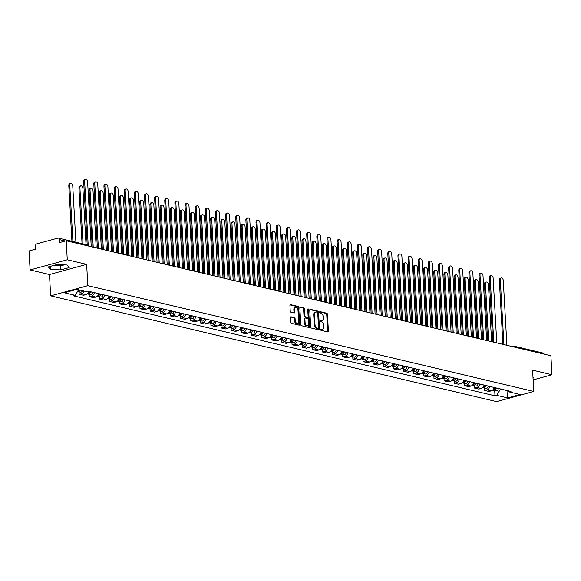 <?xml version="1.0" encoding="UTF-8"?>
<svg xmlns="http://www.w3.org/2000/svg" width="581" height="581" viewBox="0 0 581 581"><rect width="100%" height="100%" fill="white"/><g stroke="black" fill="none" stroke-linecap="round" stroke-linejoin="round"><path stroke-width="0.87" d="M320.559 329.594A0.683 0.428 74.7 0 0 321.046 330.357L327.822 331.962A0.973 0.61 74.7 0 0 328.025 331.962A0.973 0.61 74.7 0 0 328.41 331.177L327.466 314.299A0.973 0.61 74.7 0 0 326.776 313.21L319.993 311.605A0.683 0.428 74.7 0 0 320.066 312.912L320.944 313.123A3.108 1.946 74.7 0 1 323.152 316.609L323.232 318.018A3.108 1.946 74.7 0 1 322.012 320.523A3.108 1.946 74.7 0 1 321.358 320.53L320.48 320.32A0.683 0.428 74.7 0 0 320.559 321.634L321.431 321.845A3.108 1.946 74.7 0 1 323.639 325.324L323.719 326.733A3.108 1.946 74.7 0 1 322.499 329.245A3.108 1.946 74.7 0 1 321.845 329.253L320.973 329.042A0.683 0.428 74.7 0 0 320.559 329.594M61.942 264.813A7.713 1.946 -3.2 0 1 54.781 265.139M291.19 316.747A0.973 0.61 74.7 0 0 290.987 316.754A0.973 0.61 74.7 0 0 290.602 317.538L290.863 322.273A0.973 0.61 74.7 0 0 291.56 323.363L299.084 325.142A0.973 0.61 74.7 0 0 299.288 325.142A0.973 0.61 74.7 0 0 299.673 324.358L298.728 307.48A0.973 0.61 74.7 0 0 298.038 306.39L290.507 304.611A0.973 0.61 74.7 0 0 290.304 304.611A0.973 0.61 74.7 0 0 289.926 305.395L290.246 311.111A0.973 0.61 74.7 0 0 290.936 312.2L294.153 312.97A0.973 0.61 74.7 0 0 294.356 312.963A0.973 0.61 74.7 0 0 294.741 312.179L294.582 309.346A2.593 1.627 74.7 0 1 295.606 307.247A2.593 1.627 74.7 0 1 297.995 310.152L298.612 321.264A2.593 1.627 74.7 0 1 297.595 323.363A2.593 1.627 74.7 0 1 295.206 320.458L295.097 318.606A0.973 0.61 74.7 0 0 294.407 317.516L290.805 316.856M87.833 285.67L86.642 264.37L67.273 259.78L66.212 240.766L550.89 355.732L551.95 374.745L532.581 370.148L533.772 391.449L87.833 285.67L50.67 295.845L496.617 401.624L533.772 391.449M310.704 326.98A0.973 0.61 74.7 0 0 311.394 328.069L318.925 329.848A0.973 0.61 74.7 0 0 319.129 329.848A0.973 0.61 74.7 0 0 319.506 329.064L318.562 312.186A0.973 0.61 74.7 0 0 317.872 311.096L310.348 309.317A0.973 0.61 74.7 0 0 310.145 309.317A0.973 0.61 74.7 0 0 309.76 310.101L310.704 326.98M309.005 327.495L301.474 325.716A0.973 0.61 74.7 0 1 300.784 324.626L299.84 307.748A0.973 0.61 74.7 0 1 300.224 306.964A0.973 0.61 74.7 0 1 300.428 306.964L303.652 307.727A0.973 0.61 74.7 0 1 304.342 308.816L304.72 315.657A0.973 0.61 74.7 0 0 305.41 316.747L307.552 317.255A0.973 0.61 74.7 0 0 307.756 317.255A0.973 0.61 74.7 0 0 308.133 316.471L307.734 309.339A0.683 0.428 74.7 0 1 308.627 309.557L309.586 326.711A0.973 0.61 74.7 0 1 309.208 327.495A0.973 0.61 74.7 0 1 309.005 327.495M67.273 259.78L30.11 269.947L29.05 250.941L35.63 249.14L35.463 246.177A1.975 1.46 -76.7 0 1 36.843 243.86L57.875 238.108A1.975 1.46 -76.7 0 1 58.434 238.094L87.876 245.073A1.975 1.46 103.3 0 1 88.835 246.133M30.11 269.947L49.479 274.544L50.67 295.845M66.212 240.766L59.632 242.567L59.465 239.612A1.975 1.46 -76.7 0 0 58.434 238.094M511.549 346.407L512.696 346.087A1.975 1.242 74.7 0 1 513.11 346.087A1.975 1.46 103.3 0 1 513.677 346.073L543.112 353.059A1.975 1.46 103.3 0 1 544.07 354.12M533.126 379.894L551.95 374.745M489.906 386.452A4.546 3.355 103.3 0 1 486.951 389.836L491.243 390.853A4.546 3.355 -76.7 0 0 494.199 387.469M491.243 390.853L488.977 391.478L484.685 390.461L484.554 388.115M486.951 389.836L484.685 390.461M474.416 385.711L474.546 388.05L478.838 389.074L481.104 388.449A4.546 3.355 -76.7 0 0 484.06 385.065M479.768 384.048A4.546 3.355 103.3 0 1 476.812 387.433L474.546 388.05M464.277 383.307L464.408 385.646L468.7 386.663L470.966 386.045A4.546 3.355 -76.7 0 0 473.922 382.661M469.63 381.644A4.546 3.355 103.3 0 1 466.674 385.029L464.408 385.646M454.139 380.904L454.269 383.242L458.562 384.259L460.827 383.642A4.546 3.355 -76.7 0 0 463.783 380.257M459.491 379.24A4.546 3.355 103.3 0 1 456.535 382.625L454.269 383.242M444 378.5L444.131 380.838L448.423 381.855L450.689 381.238A4.546 3.355 -76.7 0 0 453.645 377.853M449.353 376.837A4.546 3.355 103.3 0 1 446.397 380.221L444.131 380.838M433.862 376.089L433.992 378.434L438.285 379.451L440.551 378.834A4.546 3.355 -76.7 0 0 443.506 375.449M439.214 374.433A4.546 3.355 103.3 0 1 436.258 377.817L433.992 378.434M423.723 373.685L423.854 376.03L428.146 377.047L430.412 376.43A4.546 3.355 -76.7 0 0 433.368 373.046M429.076 372.029A4.546 3.355 103.3 0 1 426.12 375.406L423.854 376.03M413.585 371.281L413.716 373.627L418.008 374.643L420.274 374.019A4.546 3.355 -76.7 0 0 423.229 370.642M418.937 369.625A4.546 3.355 103.3 0 1 415.981 373.002L413.716 373.627M403.446 368.877L403.577 371.223L407.869 372.239L410.135 371.615A4.546 3.355 -76.7 0 0 413.091 368.238M408.799 367.214A4.546 3.355 103.3 0 1 405.843 370.598L403.577 371.223M393.308 366.473L393.439 368.819L397.731 369.836L399.997 369.211A4.546 3.355 -76.7 0 0 402.953 365.827M398.668 364.81A4.546 3.355 103.3 0 1 395.712 368.194L393.439 368.819M383.169 364.069L383.3 366.408L387.592 367.432L389.858 366.807A4.546 3.355 -76.7 0 0 392.814 363.423M388.529 362.406A4.546 3.355 103.3 0 1 385.573 365.79L383.3 366.408M373.031 361.665L373.169 364.004L377.454 365.021L379.72 364.403A4.546 3.355 -76.7 0 0 382.676 361.019M378.391 360.002A4.546 3.355 103.3 0 1 375.435 363.386L373.169 364.004M362.9 359.261L363.031 361.6L367.315 362.617L369.581 361.999A4.546 3.355 -76.7 0 0 372.537 358.615M368.252 357.598A4.546 3.355 103.3 0 1 365.296 360.983L363.031 361.6M352.761 356.857L352.892 359.196L357.177 360.213L359.443 359.595A4.546 3.355 -76.7 0 0 362.399 356.211M358.114 355.194A4.546 3.355 103.3 0 1 355.158 358.579L352.892 359.196M342.623 354.446L342.754 356.792L347.039 357.809L349.304 357.192A4.546 3.355 -76.7 0 0 352.26 353.807M347.975 352.79A4.546 3.355 103.3 0 1 345.02 356.175L342.754 356.792M332.485 352.042L332.615 354.388L336.9 355.405L339.166 354.788A4.546 3.355 -76.7 0 0 342.122 351.403M337.837 350.387A4.546 3.355 103.3 0 1 334.881 353.764L332.615 354.388M322.346 349.639L322.477 351.984L326.762 353.001L329.028 352.376A4.546 3.355 -76.7 0 0 331.983 348.999M327.699 347.983A4.546 3.355 103.3 0 1 324.743 351.36L322.477 351.984M312.208 347.235L312.338 349.58L316.623 350.597L318.896 349.973A4.546 3.355 -76.7 0 0 321.852 346.588M317.56 345.572A4.546 3.355 103.3 0 1 314.604 348.956L312.338 349.58M302.069 344.831L302.2 347.177L306.485 348.193L308.758 347.569A4.546 3.355 -76.7 0 0 311.714 344.184M307.422 343.168A4.546 3.355 103.3 0 1 304.466 346.552L302.2 347.177M291.931 342.427L292.061 344.765L296.354 345.782L298.619 345.165A4.546 3.355 -76.7 0 0 301.575 341.781M297.283 340.764A4.546 3.355 103.3 0 1 294.327 344.148L292.061 344.765M281.792 340.023L281.923 342.362L286.215 343.378L288.481 342.761A4.546 3.355 -76.7 0 0 291.437 339.377M287.145 338.36A4.546 3.355 103.3 0 1 284.189 341.744L281.923 342.362M271.654 337.619L271.785 339.958L276.077 340.974L278.343 340.357A4.546 3.355 -76.7 0 0 281.298 336.973M277.006 335.956A4.546 3.355 103.3 0 1 274.05 339.34L271.785 339.958M261.515 335.215L261.646 337.554L265.938 338.57L268.204 337.953A4.546 3.355 -76.7 0 0 271.16 334.569M266.868 333.552A4.546 3.355 103.3 0 1 263.912 336.936L261.646 337.554M251.377 332.804L251.508 335.15L255.8 336.167L258.066 335.549A4.546 3.355 -76.7 0 0 261.022 332.165M256.729 331.148A4.546 3.355 103.3 0 1 253.774 334.525L251.508 335.15M241.238 330.4L241.369 332.746L245.661 333.763L247.927 333.138A4.546 3.355 -76.7 0 0 250.883 329.761M246.591 328.744A4.546 3.355 103.3 0 1 243.635 332.121L241.369 332.746M231.1 327.996L231.231 330.342L235.523 331.359L237.789 330.734A4.546 3.355 -76.7 0 0 240.745 327.357M236.452 326.333A4.546 3.355 103.3 0 1 233.497 329.717L231.231 330.342M220.962 325.592L221.092 327.938L225.384 328.955L227.65 328.33A4.546 3.355 -76.7 0 0 230.606 324.946M226.314 323.929A4.546 3.355 103.3 0 1 223.358 327.314L221.092 327.938M210.823 323.189L210.954 325.527L215.246 326.551L217.512 325.926A4.546 3.355 -76.7 0 0 220.468 322.542M216.176 321.525A4.546 3.355 103.3 0 1 213.22 324.91L210.954 325.527M200.685 320.785L200.815 323.123L205.108 324.14L207.373 323.523A4.546 3.355 -76.7 0 0 210.329 320.138M206.044 319.122A4.546 3.355 103.3 0 1 203.089 322.506L200.815 323.123M190.546 318.381L190.677 320.719L194.969 321.736L197.235 321.119A4.546 3.355 -76.7 0 0 200.191 317.734M195.906 316.718A4.546 3.355 103.3 0 1 192.95 320.102L190.677 320.719M180.408 315.977L180.538 318.315L184.831 319.332L187.097 318.715A4.546 3.355 -76.7 0 0 190.052 315.33M185.767 314.314A4.546 3.355 103.3 0 1 182.812 317.698L180.538 318.315M170.277 313.566L170.407 315.911L174.692 316.928L176.958 316.311A4.546 3.355 -76.7 0 0 179.914 312.927M175.629 311.91A4.546 3.355 103.3 0 1 172.673 315.294L170.407 315.911M160.138 311.162L160.269 313.508L164.554 314.524L166.82 313.907A4.546 3.355 -76.7 0 0 169.775 310.523M165.491 309.506A4.546 3.355 103.3 0 1 162.535 312.883L160.269 313.508M150 308.758L150.13 311.104L154.415 312.12L156.681 311.496A4.546 3.355 -76.7 0 0 159.637 308.119M155.352 307.102A4.546 3.355 103.3 0 1 152.396 310.479L150.13 311.104M139.861 306.354L139.992 308.7L144.277 309.717L146.543 309.092A4.546 3.355 -76.7 0 0 149.499 305.715M145.214 304.691A4.546 3.355 103.3 0 1 142.258 308.075L139.992 308.7M129.723 303.95L129.853 306.296L134.138 307.313L136.404 306.688A4.546 3.355 -76.7 0 0 139.36 303.304M135.075 302.287A4.546 3.355 103.3 0 1 132.119 305.671L129.853 306.296M119.584 301.546L119.715 303.885L124 304.909L126.273 304.284A4.546 3.355 -76.7 0 0 129.229 300.9M124.937 299.883A4.546 3.355 103.3 0 1 121.981 303.267L119.715 303.885M109.446 299.142L109.577 301.481L113.861 302.498L116.135 301.88A4.546 3.355 -76.7 0 0 119.09 298.496M114.798 297.479A4.546 3.355 103.3 0 1 111.842 300.864L109.577 301.481M99.307 296.738L99.438 299.077L103.73 300.094L105.996 299.476A4.546 3.355 -76.7 0 0 108.952 296.092M104.66 295.075A4.546 3.355 103.3 0 1 101.704 298.46L99.438 299.077M89.169 294.335L89.3 296.673L93.592 297.69L95.858 297.073A4.546 3.355 -76.7 0 0 98.814 293.688M94.521 292.671A4.546 3.355 103.3 0 1 91.566 296.056L89.3 296.673M79.031 291.923L79.161 294.269L83.453 295.286L85.719 294.669A4.546 3.355 -76.7 0 0 88.53 291.72M84.092 291.088A4.546 3.355 103.3 0 1 81.427 293.652L79.161 294.269M500.372 388.936L508.135 390.904M507.852 390.708L507.649 397.934L496.733 395.349L500.394 389.205M507.954 390.737L509.217 391.928L520.14 394.521L507.649 397.934M78.551 289.774L75.225 295.366L73.475 295.845L494.99 395.821L496.733 395.349M75.225 295.366L64.309 292.773L76.794 289.36L87.709 291.945L89.459 291.466L510.968 391.449L509.217 391.928M533.024 377.984L533.707 377.795L532.959 376.873M86.642 264.37L49.479 274.544M48.354 266.897L50.482 269.519L60.896 269.875L69.175 267.609L67.047 264.987L56.633 264.631L48.354 266.897M494.692 390.519L494.99 395.821M53.082 265.604L60.671 265.866L64.222 264.892M50.307 266.367L50.482 269.519M60.671 265.866L60.896 269.875M320.589 329.333L321.104 329.456A3.108 1.946 74.7 0 0 321.758 329.449L322.499 329.245M322.012 320.523L321.271 320.727A3.108 1.946 74.7 0 1 320.618 320.734L320.095 320.61M327.575 331.904A0.973 0.61 74.7 0 0 327.662 331.381L326.718 314.503A0.973 0.61 74.7 0 0 326.028 313.413L319.608 311.888M318.671 329.79A0.973 0.61 74.7 0 0 318.766 329.267L317.822 312.389A0.973 0.61 74.7 0 0 317.132 311.3L309.855 309.579M318.148 328.374A0.683 0.428 74.7 0 0 318.555 327.822L317.727 313.006A0.683 0.428 74.7 0 0 317.248 312.244L316.318 312.026A3.108 1.946 74.7 0 0 315.672 312.033A3.108 1.946 74.7 0 0 314.444 314.539L315.011 324.67A3.108 1.946 74.7 0 0 317.226 328.156L318.148 328.374L317.408 328.577A0.683 0.428 74.7 0 0 317.669 328.505M315.672 312.033L314.924 312.237A3.108 1.946 74.7 0 0 313.704 314.742L314.444 314.539M317.408 328.577L316.478 328.359A3.108 1.946 74.7 0 1 314.27 324.873L313.704 314.742M299.934 307.226L303.652 307.727M307.189 317.357A0.973 0.61 74.7 0 1 307.008 317.458A0.973 0.61 74.7 0 1 306.804 317.458L304.669 316.95A0.973 0.61 74.7 0 1 303.979 315.861L303.594 309.019A0.973 0.61 74.7 0 0 302.904 307.93M308.751 327.437A0.973 0.61 74.7 0 0 308.845 326.914L307.886 309.76A0.683 0.428 74.7 0 0 307.734 309.274M305.119 322.76A2.593 1.627 74.7 0 0 307.509 325.672A2.593 1.627 74.7 0 0 308.533 323.573L308.315 319.659A0.973 0.61 74.7 0 0 307.625 318.57L305.483 318.061A0.973 0.61 74.7 0 0 305.279 318.061A0.973 0.61 74.7 0 0 304.902 318.846L305.119 322.76L304.379 322.963A2.593 1.627 74.7 0 0 306.768 325.876L307.509 325.672M304.742 318.265A0.973 0.61 74.7 0 0 304.538 318.265A0.973 0.61 74.7 0 0 304.161 319.049L304.902 318.846M304.379 322.963L304.161 319.049M297.595 323.363L296.855 323.566A2.593 1.627 74.7 0 1 294.458 320.661L294.356 318.809A0.973 0.61 74.7 0 0 293.666 317.72L290.696 317.015M295.606 307.247L294.857 307.451A2.593 1.627 74.7 0 0 293.841 309.55L294.582 309.346M293.906 312.905A0.973 0.61 74.7 0 0 293.993 312.382L293.841 309.55M298.837 325.084A0.973 0.61 74.7 0 0 298.925 324.561L297.98 307.683A0.973 0.61 74.7 0 0 297.29 306.601L290.013 304.872M494.903 387.636L494.889 387.73A2.469 1.823 103.3 0 1 492.681 390.033M491.606 341.672L488.418 284.588A2.273 1.423 74.7 0 0 486.319 282.039A2.273 1.423 74.7 0 0 485.425 283.884L488.614 340.967M495.077 387.68L495.041 387.919A1.184 0.871 103.3 0 1 494.496 388.871M496.007 387.905L495.992 387.992A2.469 1.823 103.3 0 1 493.596 390.258A2.469 1.823 103.3 0 1 493.066 390.011M498.345 388.457L498.331 388.551A2.469 1.823 103.3 0 1 495.934 390.817L493.596 390.258M487.619 340.727L484.46 284.145A2.273 1.423 -105.3 0 1 485.353 282.308L486.319 282.039M502.914 344.359L499.326 280.078A2.273 1.423 -105.3 0 1 500.219 278.241L501.185 277.972A2.273 1.423 74.7 0 0 500.292 279.81L503.909 344.591M506.901 345.303L503.277 280.521A2.273 1.423 74.7 0 0 501.185 277.972M484.765 385.232L484.75 385.326A2.469 1.823 103.3 0 1 482.542 387.621M481.467 339.268L478.279 282.184A2.273 1.423 74.7 0 0 476.18 279.635A2.273 1.423 74.7 0 0 475.287 281.473L478.475 338.556M484.939 385.276L484.903 385.515A1.184 0.871 103.3 0 1 484.358 386.467M485.869 385.493L485.854 385.588A2.469 1.823 103.3 0 1 483.457 387.854A2.469 1.823 103.3 0 1 482.934 387.607M488.207 386.053L488.193 386.14A2.469 1.823 103.3 0 1 485.796 388.413L483.457 387.854M477.488 338.324L474.321 281.741A2.273 1.423 -105.3 0 1 475.214 279.904L476.18 279.635M474.626 382.828L474.612 382.923A2.469 1.823 103.3 0 1 472.404 385.218M471.329 336.864L468.141 279.781A2.273 1.423 74.7 0 0 466.042 277.231A2.273 1.423 74.7 0 0 465.149 279.069L468.337 336.152M474.8 382.872L474.764 383.111A1.184 0.871 103.3 0 1 474.219 384.063M475.73 383.09L475.716 383.184A2.469 1.823 103.3 0 1 473.319 385.45A2.469 1.823 103.3 0 1 472.796 385.203M478.069 383.649L478.054 383.736A2.469 1.823 103.3 0 1 475.657 386.002L473.319 385.45M467.349 335.92L464.183 279.338A2.273 1.423 -105.3 0 1 465.076 277.5L466.042 277.231M492.775 341.948L489.187 277.674A2.273 1.423 -105.3 0 1 490.081 275.83L491.047 275.568A2.273 1.423 74.7 0 0 490.153 277.406L493.77 342.187M496.762 342.899L493.138 278.117A2.273 1.423 74.7 0 0 491.047 275.568M482.644 339.544L479.049 275.263A2.273 1.423 -105.3 0 1 479.942 273.426L480.908 273.164A2.273 1.423 74.7 0 0 480.015 275.002L483.632 339.783M486.624 340.488L483 275.714A2.273 1.423 74.7 0 0 480.908 273.164M464.488 380.424L464.473 380.519A2.469 1.823 103.3 0 1 462.265 382.814M461.191 334.46L458.002 277.377A2.273 1.423 74.7 0 0 455.903 274.828A2.273 1.423 74.7 0 0 455.01 276.665L458.206 333.748M464.662 380.468L464.626 380.708A1.184 0.871 103.3 0 1 464.081 381.659M465.592 380.686L465.577 380.78A2.469 1.823 103.3 0 1 463.18 383.046A2.469 1.823 103.3 0 1 462.658 382.792M467.93 381.245L467.916 381.332A2.469 1.823 103.3 0 1 465.519 383.598L463.18 383.046M457.211 333.516L454.044 276.934A2.273 1.423 -105.3 0 1 454.938 275.089L455.903 274.828M454.349 378.02L454.335 378.115A2.469 1.823 103.3 0 1 452.127 380.41M451.052 332.056L447.864 274.973A2.273 1.423 74.7 0 0 445.765 272.424A2.273 1.423 74.7 0 0 444.872 274.261L448.067 331.344M454.524 378.064L454.487 378.304A1.184 0.871 103.3 0 1 453.943 379.255M455.453 378.282L455.439 378.376A2.469 1.823 103.3 0 1 453.042 380.642A2.469 1.823 103.3 0 1 452.519 380.388M457.792 378.834L457.777 378.928A2.469 1.823 103.3 0 1 455.381 381.194L453.042 380.642M447.072 331.112L443.906 274.522A2.273 1.423 -105.3 0 1 444.799 272.685L445.765 272.424M444.211 375.617L444.196 375.704A2.469 1.823 103.3 0 1 441.988 378.006M440.914 329.652L437.725 272.569A2.273 1.423 74.7 0 0 435.627 270.02A2.273 1.423 74.7 0 0 434.733 271.857L437.929 328.94M444.385 375.66L444.349 375.9A1.184 0.871 103.3 0 1 443.804 376.851M445.315 375.878L445.3 375.972A2.469 1.823 103.3 0 1 442.904 378.238A2.469 1.823 103.3 0 1 442.381 377.984M447.653 376.43L447.639 376.524A2.469 1.823 103.3 0 1 445.242 378.79L442.904 378.238M436.934 328.701L433.767 272.119A2.273 1.423 -105.3 0 1 434.661 270.281L435.627 270.02M472.506 337.14L468.911 272.859A2.273 1.423 -105.3 0 1 469.804 271.022L470.77 270.761A2.273 1.423 74.7 0 0 469.876 272.598L473.493 337.379M476.485 338.084L472.861 273.31A2.273 1.423 74.7 0 0 470.77 270.761M462.367 334.736L458.772 270.455A2.273 1.423 -105.3 0 1 459.665 268.618L460.631 268.357A2.273 1.423 74.7 0 0 459.738 270.194L463.355 334.976M466.347 335.68L462.723 270.899A2.273 1.423 74.7 0 0 460.631 268.357M452.229 332.332L448.634 268.052A2.273 1.423 -105.3 0 1 449.527 266.214L450.493 265.953A2.273 1.423 74.7 0 0 449.6 267.79L453.224 332.564M456.208 333.276L452.584 268.495A2.273 1.423 74.7 0 0 450.493 265.953M434.072 373.213L434.058 373.3A2.469 1.823 103.3 0 1 431.857 375.602M430.775 327.241L427.587 270.158A2.273 1.423 74.7 0 0 425.488 267.616A2.273 1.423 74.7 0 0 424.595 269.453L427.79 326.537M434.247 373.256L434.21 373.496A1.184 0.871 103.3 0 1 433.666 374.447M435.176 373.474L435.162 373.561A2.469 1.823 103.3 0 1 432.765 375.834A2.469 1.823 103.3 0 1 432.242 375.58M437.515 374.026L437.5 374.12A2.469 1.823 103.3 0 1 435.104 376.386L432.765 375.834M426.795 326.297L423.629 269.715A2.273 1.423 -105.3 0 1 424.522 267.877L425.488 267.616M442.09 329.928L438.495 265.648A2.273 1.423 -105.3 0 1 439.389 263.81L440.354 263.542A2.273 1.423 74.7 0 0 439.461 265.386L443.085 330.161M446.07 330.872L442.453 266.091A2.273 1.423 74.7 0 0 440.354 263.542M423.934 370.809L423.919 370.896A2.469 1.823 103.3 0 1 421.719 373.198M420.637 324.837L417.448 267.754A2.273 1.423 74.7 0 0 415.35 265.212A2.273 1.423 74.7 0 0 414.456 267.049L417.652 324.133M424.108 370.845L424.072 371.085A1.184 0.871 103.3 0 1 423.527 372.043M425.038 371.07L425.023 371.157A2.469 1.823 103.3 0 1 422.627 373.43A2.469 1.823 103.3 0 1 422.104 373.176M427.376 371.622L427.362 371.717A2.469 1.823 103.3 0 1 424.965 373.982L422.627 373.43M416.657 323.893L413.49 267.311A2.273 1.423 -105.3 0 1 414.384 265.473L415.35 265.212M431.952 327.524L428.357 263.244A2.273 1.423 -105.3 0 1 429.25 261.406L430.216 261.138A2.273 1.423 74.7 0 0 429.323 262.982L432.947 327.757M435.932 328.468L432.315 263.687A2.273 1.423 74.7 0 0 430.216 261.138M413.795 368.405L413.781 368.492A2.469 1.823 103.3 0 1 411.58 370.794M410.498 322.433L407.31 265.35A2.273 1.423 74.7 0 0 405.218 262.801A2.273 1.423 74.7 0 0 404.318 264.645L407.513 321.729M413.97 368.441L413.933 368.681A1.184 0.871 103.3 0 1 413.389 369.632M414.899 368.666L414.885 368.753A2.469 1.823 103.3 0 1 412.488 371.019A2.469 1.823 103.3 0 1 411.965 370.772M417.238 369.218L417.223 369.313A2.469 1.823 103.3 0 1 414.827 371.579L412.488 371.019M406.518 321.489L403.352 264.907A2.273 1.423 -105.3 0 1 404.245 263.07L405.218 262.801M421.813 325.12L418.218 260.84A2.273 1.423 -105.3 0 1 419.112 259.003L420.078 258.734A2.273 1.423 74.7 0 0 419.184 260.571L422.808 325.353M425.793 326.064L422.176 261.283A2.273 1.423 74.7 0 0 420.078 258.734M403.657 365.994L403.642 366.088A2.469 1.823 103.3 0 1 401.442 368.383M400.36 320.029L397.172 262.946A2.273 1.423 74.7 0 0 395.08 260.397A2.273 1.423 74.7 0 0 394.179 262.234L397.375 319.318M403.831 366.037L403.795 366.277A1.184 0.871 103.3 0 1 403.25 367.228M404.761 366.255L404.746 366.35A2.469 1.823 103.3 0 1 402.35 368.615A2.469 1.823 103.3 0 1 401.827 368.369M407.099 366.814L407.085 366.901A2.469 1.823 103.3 0 1 404.688 369.175L402.35 368.615M396.38 319.085L393.214 262.503A2.273 1.423 -105.3 0 1 394.114 260.666L395.08 260.397M411.675 322.716L408.08 258.436A2.273 1.423 -105.3 0 1 408.973 256.591L409.939 256.33A2.273 1.423 74.7 0 0 409.046 258.167L412.67 322.949M415.655 323.661L412.038 258.879A2.273 1.423 74.7 0 0 409.939 256.33M393.519 363.59L393.504 363.684A2.469 1.823 103.3 0 1 391.303 365.979M390.229 317.625L387.033 260.542A2.273 1.423 74.7 0 0 384.942 257.993A2.273 1.423 74.7 0 0 384.041 259.83L387.237 316.914M393.693 363.633L393.657 363.873A1.184 0.871 103.3 0 1 393.112 364.824M394.622 363.851L394.608 363.946A2.469 1.823 103.3 0 1 392.211 366.212A2.469 1.823 103.3 0 1 391.688 365.965M396.961 364.41L396.946 364.498A2.469 1.823 103.3 0 1 394.55 366.771L392.211 366.212M386.242 316.681L383.075 260.099A2.273 1.423 -105.3 0 1 383.976 258.262L384.942 257.993M383.38 361.186L383.366 361.28A2.469 1.823 103.3 0 1 381.165 363.575M380.09 315.222L376.895 258.138A2.273 1.423 74.7 0 0 374.803 255.589A2.273 1.423 74.7 0 0 373.91 257.427L377.098 314.51M383.554 361.229L383.525 361.469A1.184 0.871 103.3 0 1 382.973 362.421M384.484 361.447L384.469 361.542A2.469 1.823 103.3 0 1 382.073 363.808A2.469 1.823 103.3 0 1 381.55 363.561M386.823 362.007L386.815 362.094A2.469 1.823 103.3 0 1 384.411 364.36L382.073 363.808M376.103 314.277L372.937 257.695A2.273 1.423 -105.3 0 1 373.837 255.851L374.803 255.589M373.242 358.782L373.227 358.876A2.469 1.823 103.3 0 1 371.027 361.171M369.952 312.818L366.756 255.734A2.273 1.423 74.7 0 0 364.665 253.185A2.273 1.423 74.7 0 0 363.771 255.023L366.96 312.106M373.416 358.826L373.387 359.065A1.184 0.871 103.3 0 1 372.842 360.017M374.346 359.043L374.331 359.138A2.469 1.823 103.3 0 1 371.934 361.404A2.469 1.823 103.3 0 1 371.412 361.15M376.684 359.603L376.677 359.69A2.469 1.823 103.3 0 1 374.273 361.956L371.934 361.404M365.965 311.874L362.805 255.291A2.273 1.423 -105.3 0 1 363.699 253.447L364.665 253.185M363.103 356.378L363.089 356.473A2.469 1.823 103.3 0 1 360.888 358.767M359.813 310.414L356.618 253.331A2.273 1.423 74.7 0 0 354.526 250.781A2.273 1.423 74.7 0 0 353.633 252.619L356.821 309.702M363.285 356.422L363.248 356.661A1.184 0.871 103.3 0 1 362.704 357.613M364.207 356.64L364.2 356.734A2.469 1.823 103.3 0 1 361.796 359A2.469 1.823 103.3 0 1 361.273 358.746M366.553 357.192L366.538 357.286A2.469 1.823 103.3 0 1 364.134 359.552L361.796 359M355.826 309.47L352.667 252.88A2.273 1.423 -105.3 0 1 353.56 251.043L354.526 250.781M352.965 353.974L352.95 354.061A2.469 1.823 103.3 0 1 350.75 356.364M349.675 308.01L346.479 250.927A2.273 1.423 74.7 0 0 344.388 248.377A2.273 1.423 74.7 0 0 343.494 250.215L346.683 307.298M353.146 354.018L353.11 354.257A1.184 0.871 103.3 0 1 352.565 355.209M354.069 354.236L354.061 354.33A2.469 1.823 103.3 0 1 351.658 356.596A2.469 1.823 103.3 0 1 351.135 356.342M356.414 354.788L356.4 354.882A2.469 1.823 103.3 0 1 354.003 357.148L351.658 356.596M345.688 307.058L342.529 250.476A2.273 1.423 -105.3 0 1 343.422 248.639L344.388 248.377M342.826 351.57L342.812 351.658A2.469 1.823 103.3 0 1 340.611 353.96M339.536 305.599L336.341 248.515A2.273 1.423 74.7 0 0 334.249 245.974A2.273 1.423 74.7 0 0 333.356 247.811L336.544 304.894M343.008 351.607L342.972 351.854A1.184 0.871 103.3 0 1 342.427 352.805M343.93 351.832L343.923 351.919A2.469 1.823 103.3 0 1 341.519 354.192A2.469 1.823 103.3 0 1 340.996 353.938M346.276 352.384L346.261 352.478A2.469 1.823 103.3 0 1 343.865 354.744L341.519 354.192M335.549 304.655L332.39 248.072A2.273 1.423 -105.3 0 1 333.283 246.235L334.249 245.974M401.536 320.305L397.941 256.032A2.273 1.423 -105.3 0 1 398.835 254.187L399.801 253.926A2.273 1.423 74.7 0 0 398.907 255.763L402.531 320.545M405.516 321.257L401.899 256.475A2.273 1.423 74.7 0 0 399.801 253.926M391.398 317.901L387.803 253.621A2.273 1.423 -105.3 0 1 388.696 251.784L389.662 251.522A2.273 1.423 74.7 0 0 388.769 253.36L392.393 318.141M395.378 318.846L391.761 254.071A2.273 1.423 74.7 0 0 389.662 251.522M381.259 315.498L377.665 251.217A2.273 1.423 -105.3 0 1 378.558 249.38L379.524 249.118A2.273 1.423 74.7 0 0 378.63 250.956L382.254 315.737M385.247 316.442L381.623 251.667A2.273 1.423 74.7 0 0 379.524 249.118M371.121 313.094L367.526 248.813A2.273 1.423 -105.3 0 1 368.419 246.976L369.385 246.714A2.273 1.423 74.7 0 0 368.492 248.552L372.116 313.333M375.108 314.038L371.484 249.256A2.273 1.423 74.7 0 0 369.385 246.714M360.983 310.69L357.388 246.409A2.273 1.423 -105.3 0 1 358.281 244.572L359.247 244.31A2.273 1.423 74.7 0 0 358.354 246.148L361.978 310.922M364.97 311.634L361.346 246.852A2.273 1.423 74.7 0 0 359.247 244.31M350.844 308.286L347.249 244.005A2.273 1.423 -105.3 0 1 348.142 242.168L349.116 241.899A2.273 1.423 74.7 0 0 348.215 243.744L351.839 308.518M354.831 309.23L351.207 244.448A2.273 1.423 74.7 0 0 349.116 241.899M332.688 349.166L332.681 349.254A2.469 1.823 103.3 0 1 330.473 351.556M329.398 303.195L326.202 246.112A2.273 1.423 74.7 0 0 324.111 243.562A2.273 1.423 74.7 0 0 323.218 245.407L326.406 302.49M332.869 349.203L332.833 349.442A1.184 0.871 103.3 0 1 332.288 350.394M333.799 349.428L333.784 349.515A2.469 1.823 103.3 0 1 331.381 351.781A2.469 1.823 103.3 0 1 330.858 351.534M336.138 349.98L336.123 350.074A2.469 1.823 103.3 0 1 333.726 352.34L331.381 351.781M325.411 302.251L322.252 245.669A2.273 1.423 -105.3 0 1 323.145 243.831L324.111 243.562M340.706 305.882L337.111 241.602A2.273 1.423 -105.3 0 1 338.011 239.764L338.977 239.495A2.273 1.423 74.7 0 0 338.077 241.333L341.701 306.114M344.693 306.826L341.069 242.045A2.273 1.423 74.7 0 0 338.977 239.495M322.549 346.755L322.542 346.85A2.469 1.823 103.3 0 1 320.334 349.152M319.26 300.791L316.064 243.708A2.273 1.423 74.7 0 0 313.972 241.159A2.273 1.423 74.7 0 0 313.079 243.003L316.267 300.086M322.731 346.799L322.695 347.039A1.184 0.871 103.3 0 1 322.15 347.99M323.661 347.024L323.646 347.111A2.469 1.823 103.3 0 1 321.249 349.377A2.469 1.823 103.3 0 1 320.719 349.13M325.999 347.576L325.985 347.67A2.469 1.823 103.3 0 1 323.588 349.936L321.249 349.377M315.272 299.847L312.113 243.265A2.273 1.423 -105.3 0 1 313.006 241.427L313.972 241.159M330.567 303.478L326.972 239.198A2.273 1.423 -105.3 0 1 327.873 237.36L328.839 237.092A2.273 1.423 74.7 0 0 327.938 238.929L331.562 303.71M334.554 304.422L330.93 239.641A2.273 1.423 74.7 0 0 328.839 237.092M312.418 344.351L312.404 344.446A2.469 1.823 103.3 0 1 310.196 346.741M309.121 298.387L305.933 241.304A2.273 1.423 74.7 0 0 303.834 238.755A2.273 1.423 74.7 0 0 302.941 240.592L306.129 297.675M312.593 344.395L312.556 344.635A1.184 0.871 103.3 0 1 312.012 345.586M313.522 344.613L313.508 344.707A2.469 1.823 103.3 0 1 311.111 346.973A2.469 1.823 103.3 0 1 310.581 346.726M315.861 345.172L315.846 345.259A2.469 1.823 103.3 0 1 313.45 347.532L311.111 346.973M305.134 297.443L301.975 240.861A2.273 1.423 -105.3 0 1 302.868 239.023L303.834 238.755M320.429 301.067L316.841 236.794A2.273 1.423 -105.3 0 1 317.734 234.949L318.7 234.688A2.273 1.423 74.7 0 0 317.807 236.525L321.424 301.307M324.416 302.018L320.792 237.237A2.273 1.423 74.7 0 0 318.7 234.688M302.28 341.948L302.265 342.042A2.469 1.823 103.3 0 1 300.057 344.337M298.983 295.983L295.794 238.9A2.273 1.423 74.7 0 0 293.695 236.351A2.273 1.423 74.7 0 0 292.802 238.188L295.99 295.271M302.454 341.991L302.418 342.231A1.184 0.871 103.3 0 1 301.873 343.182M303.384 342.209L303.369 342.303A2.469 1.823 103.3 0 1 300.973 344.569A2.469 1.823 103.3 0 1 300.442 344.322M305.722 342.768L305.708 342.855A2.469 1.823 103.3 0 1 303.311 345.129L300.973 344.569M294.995 295.039L291.836 238.457A2.273 1.423 -105.3 0 1 292.73 236.62L293.695 236.351M310.29 298.663L306.703 234.39A2.273 1.423 -105.3 0 1 307.596 232.545L308.562 232.284A2.273 1.423 74.7 0 0 307.669 234.121L311.285 298.903M314.277 299.607L310.653 234.833A2.273 1.423 74.7 0 0 308.562 232.284M292.141 339.544L292.127 339.638A2.469 1.823 103.3 0 1 289.919 341.933M288.844 293.579L285.656 236.496A2.273 1.423 74.7 0 0 283.557 233.947A2.273 1.423 74.7 0 0 282.664 235.784L285.852 292.868M292.316 339.587L292.279 339.827A1.184 0.871 103.3 0 1 291.735 340.778M293.245 339.805L293.231 339.9A2.469 1.823 103.3 0 1 290.834 342.165A2.469 1.823 103.3 0 1 290.311 341.911M295.584 340.364L295.569 340.451A2.469 1.823 103.3 0 1 293.173 342.717L290.834 342.165M284.864 292.635L281.698 236.053A2.273 1.423 -105.3 0 1 282.591 234.208L283.557 233.947M300.152 296.259L296.564 231.979A2.273 1.423 -105.3 0 1 297.457 230.141L298.423 229.88A2.273 1.423 74.7 0 0 297.53 231.717L301.147 296.499M304.139 297.203L300.515 232.429A2.273 1.423 74.7 0 0 298.423 229.88M282.003 337.14L281.988 337.234A2.469 1.823 103.3 0 1 279.781 339.529M278.706 291.175L275.517 234.092A2.273 1.423 74.7 0 0 273.419 231.543A2.273 1.423 74.7 0 0 272.525 233.38L275.714 290.464M282.177 337.183L282.141 337.423A1.184 0.871 103.3 0 1 281.596 338.374M283.107 337.401L283.092 337.496A2.469 1.823 103.3 0 1 280.696 339.762A2.469 1.823 103.3 0 1 280.173 339.507M285.445 337.96L285.431 338.048A2.469 1.823 103.3 0 1 283.034 340.313L280.696 339.762M274.726 290.231L271.559 233.649A2.273 1.423 -105.3 0 1 272.453 231.804L273.419 231.543M290.013 293.855L286.426 229.575A2.273 1.423 -105.3 0 1 287.319 227.737L288.285 227.476A2.273 1.423 74.7 0 0 287.392 229.313L291.008 294.095M294.001 294.799L290.377 230.025A2.273 1.423 74.7 0 0 288.285 227.476M271.864 334.736L271.85 334.823A2.469 1.823 103.3 0 1 269.642 337.125M268.567 288.772L265.379 231.688A2.273 1.423 74.7 0 0 263.28 229.139A2.273 1.423 74.7 0 0 262.387 230.977L265.582 288.06M272.039 334.779L272.002 335.019A1.184 0.871 103.3 0 1 271.458 335.971M272.968 334.997L272.954 335.092A2.469 1.823 103.3 0 1 270.557 337.358A2.469 1.823 103.3 0 1 270.034 337.103M275.307 335.549L275.292 335.644A2.469 1.823 103.3 0 1 272.896 337.91L270.557 337.358M264.587 287.827L261.421 231.238A2.273 1.423 -105.3 0 1 262.314 229.401L263.28 229.139M279.882 291.451L276.287 227.171A2.273 1.423 -105.3 0 1 277.181 225.334L278.146 225.072A2.273 1.423 74.7 0 0 277.253 226.91L280.87 291.684M283.862 292.396L280.238 227.614A2.273 1.423 74.7 0 0 278.146 225.072M261.726 332.332L261.711 332.419A2.469 1.823 103.3 0 1 259.504 334.721M258.429 286.36L255.241 229.284A2.273 1.423 74.7 0 0 253.142 226.735A2.273 1.423 74.7 0 0 252.248 228.573L255.444 285.656M261.9 332.376L261.864 332.615A1.184 0.871 103.3 0 1 261.319 333.567M262.83 332.593L262.815 332.681A2.469 1.823 103.3 0 1 260.419 334.954A2.469 1.823 103.3 0 1 259.896 334.7M265.168 333.145L265.154 333.24A2.469 1.823 103.3 0 1 262.757 335.506L260.419 334.954M254.449 285.416L251.282 228.834A2.273 1.423 -105.3 0 1 252.176 226.997L253.142 226.735M269.744 289.047L266.149 224.767A2.273 1.423 -105.3 0 1 267.042 222.93L268.008 222.661A2.273 1.423 74.7 0 0 267.115 224.506L270.731 289.28M273.724 289.992L270.1 225.21A2.273 1.423 74.7 0 0 268.008 222.661M251.588 329.928L251.573 330.015A2.469 1.823 103.3 0 1 249.365 332.317M248.29 283.956L245.102 226.873A2.273 1.423 74.7 0 0 243.003 224.331A2.273 1.423 74.7 0 0 242.11 226.169L245.305 283.252M251.762 329.964L251.726 330.204A1.184 0.871 103.3 0 1 251.181 331.163M252.691 330.19L252.677 330.277A2.469 1.823 103.3 0 1 250.28 332.55A2.469 1.823 103.3 0 1 249.757 332.296M255.03 330.742L255.015 330.836A2.469 1.823 103.3 0 1 252.619 333.102L250.28 332.55M244.31 283.012L241.144 226.43A2.273 1.423 -105.3 0 1 242.037 224.593L243.003 224.331M259.605 286.644L256.01 222.363A2.273 1.423 -105.3 0 1 256.904 220.526L257.87 220.257A2.273 1.423 74.7 0 0 256.976 222.102L260.6 286.876M263.585 287.588L259.961 222.806A2.273 1.423 74.7 0 0 257.87 220.257M241.449 327.524L241.435 327.611A2.469 1.823 103.3 0 1 239.234 329.914M238.152 281.553L234.964 224.469A2.273 1.423 74.7 0 0 232.865 221.92A2.273 1.423 74.7 0 0 231.972 223.765L235.167 280.848M241.623 327.561L241.587 327.8A1.184 0.871 103.3 0 1 241.042 328.752M242.553 327.786L242.538 327.873A2.469 1.823 103.3 0 1 240.142 330.139A2.469 1.823 103.3 0 1 239.619 329.892M244.891 328.338L244.877 328.432A2.469 1.823 103.3 0 1 242.48 330.698L240.142 330.139M234.172 280.608L231.006 224.026A2.273 1.423 -105.3 0 1 231.899 222.189L232.865 221.92M249.467 284.24L245.872 219.959A2.273 1.423 -105.3 0 1 246.765 218.122L247.731 217.853A2.273 1.423 74.7 0 0 246.838 219.691L250.462 284.472M253.447 285.184L249.83 220.402A2.273 1.423 74.7 0 0 247.731 217.853M231.311 325.113L231.296 325.207A2.469 1.823 103.3 0 1 229.096 327.51M228.013 279.149L224.825 222.065A2.273 1.423 74.7 0 0 222.726 219.516A2.273 1.423 74.7 0 0 221.833 221.361L225.029 278.444M231.485 325.157L231.449 325.396A1.184 0.871 103.3 0 1 230.904 326.348M232.415 325.382L232.4 325.469A2.469 1.823 103.3 0 1 230.003 327.735A2.469 1.823 103.3 0 1 229.48 327.488M234.753 325.934L234.739 326.028A2.469 1.823 103.3 0 1 232.342 328.294L230.003 327.735M224.034 278.205L220.867 221.622A2.273 1.423 -105.3 0 1 221.76 219.785L222.726 219.516M239.328 281.836L235.733 217.555A2.273 1.423 -105.3 0 1 236.627 215.718L237.593 215.449A2.273 1.423 74.7 0 0 236.699 217.287L240.323 282.068M243.308 282.78L239.692 217.998A2.273 1.423 74.7 0 0 237.593 215.449M221.172 322.709L221.158 322.804A2.469 1.823 103.3 0 1 218.957 325.099M217.875 276.745L214.687 219.662A2.273 1.423 74.7 0 0 212.588 217.112A2.273 1.423 74.7 0 0 211.695 218.95L214.89 276.033M221.346 322.753L221.31 322.992A1.184 0.871 103.3 0 1 220.765 323.944M222.276 322.971L222.262 323.065A2.469 1.823 103.3 0 1 219.865 325.331A2.469 1.823 103.3 0 1 219.342 325.084M224.615 323.53L224.6 323.617A2.469 1.823 103.3 0 1 222.203 325.89L219.865 325.331M213.895 275.801L210.729 219.219A2.273 1.423 -105.3 0 1 211.622 217.381L212.588 217.112M229.19 279.425L225.595 215.152A2.273 1.423 -105.3 0 1 226.488 213.307L227.454 213.045A2.273 1.423 74.7 0 0 226.561 214.883L230.185 279.664M233.17 280.376L229.553 215.595A2.273 1.423 74.7 0 0 227.454 213.045M211.034 320.305L211.019 320.4A2.469 1.823 103.3 0 1 208.819 322.695M207.737 274.341L204.548 217.258A2.273 1.423 74.7 0 0 202.457 214.709A2.273 1.423 74.7 0 0 201.556 216.546L204.752 273.629M211.208 320.349L211.172 320.589A1.184 0.871 103.3 0 1 210.627 321.54M212.138 320.567L212.123 320.661A2.469 1.823 103.3 0 1 209.726 322.927A2.469 1.823 103.3 0 1 209.204 322.68M214.476 321.126L214.462 321.213A2.469 1.823 103.3 0 1 212.065 323.479L209.726 322.927M203.757 273.397L200.59 216.815A2.273 1.423 -105.3 0 1 201.491 214.977L202.457 214.709M219.052 277.021L215.457 212.74A2.273 1.423 -105.3 0 1 216.35 210.903L217.316 210.642A2.273 1.423 74.7 0 0 216.422 212.479L220.046 277.26M223.031 277.965L219.415 213.191A2.273 1.423 74.7 0 0 217.316 210.642M200.895 317.901L200.881 317.996A2.469 1.823 103.3 0 1 198.68 320.291M197.605 271.937L194.41 214.854A2.273 1.423 74.7 0 0 192.318 212.305A2.273 1.423 74.7 0 0 191.418 214.142L194.613 271.225M201.07 317.945L201.033 318.185A1.184 0.871 103.3 0 1 200.489 319.136M201.999 318.163L201.985 318.257A2.469 1.823 103.3 0 1 199.588 320.523A2.469 1.823 103.3 0 1 199.065 320.269M204.338 318.722L204.323 318.809A2.469 1.823 103.3 0 1 201.927 321.075L199.588 320.523M193.618 270.993L190.452 214.411A2.273 1.423 -105.3 0 1 191.352 212.566L192.318 212.305M208.913 274.617L205.318 210.337A2.273 1.423 -105.3 0 1 206.211 208.499L207.177 208.238A2.273 1.423 74.7 0 0 206.284 210.075L209.908 274.857M212.893 275.561L209.276 210.787A2.273 1.423 74.7 0 0 207.177 208.238M190.757 315.498L190.742 315.592A2.469 1.823 103.3 0 1 188.542 317.887M187.467 269.533L184.271 212.45A2.273 1.423 74.7 0 0 182.18 209.901A2.273 1.423 74.7 0 0 181.287 211.738L184.475 268.821M190.931 315.541L190.902 315.781A1.184 0.871 103.3 0 1 190.35 316.732M191.861 315.759L191.846 315.853A2.469 1.823 103.3 0 1 189.45 318.119A2.469 1.823 103.3 0 1 188.927 317.865M194.199 316.311L194.192 316.405A2.469 1.823 103.3 0 1 191.788 318.671L189.45 318.119M183.48 268.589L180.313 212A2.273 1.423 -105.3 0 1 181.214 210.162L182.18 209.901M198.775 272.213L195.18 207.933A2.273 1.423 -105.3 0 1 196.073 206.095L197.039 205.834A2.273 1.423 74.7 0 0 196.146 207.671L199.77 272.453M202.754 273.157L199.138 208.376A2.273 1.423 74.7 0 0 197.039 205.834M180.618 313.094L180.604 313.181A2.469 1.823 103.3 0 1 178.403 315.483M177.328 267.129L174.133 210.046A2.273 1.423 74.7 0 0 172.041 207.497A2.273 1.423 74.7 0 0 171.148 209.334L174.336 266.418M180.793 313.137L180.764 313.377A1.184 0.871 103.3 0 1 180.219 314.328M181.722 313.355L181.708 313.45A2.469 1.823 103.3 0 1 179.311 315.715A2.469 1.823 103.3 0 1 178.788 315.461M184.061 313.907L184.054 314.001A2.469 1.823 103.3 0 1 181.65 316.267L179.311 315.715M173.341 266.178L170.182 209.596A2.273 1.423 -105.3 0 1 171.075 207.758L172.041 207.497M188.636 269.809L185.041 205.529A2.273 1.423 -105.3 0 1 185.935 203.691L186.9 203.43A2.273 1.423 74.7 0 0 186.007 205.267L189.631 270.042M192.623 270.753L188.999 205.972A2.273 1.423 74.7 0 0 186.9 203.43M170.48 310.69L170.465 310.777A2.469 1.823 103.3 0 1 168.265 313.079M167.19 264.718L163.995 207.635A2.273 1.423 74.7 0 0 161.903 205.093A2.273 1.423 74.7 0 0 161.01 206.93L164.198 264.014M170.661 310.726L170.625 310.973A1.184 0.871 103.3 0 1 170.08 311.924M171.584 310.951L171.577 311.038A2.469 1.823 103.3 0 1 169.173 313.312A2.469 1.823 103.3 0 1 168.65 313.057M173.93 311.503L173.915 311.598A2.469 1.823 103.3 0 1 171.511 313.863L169.173 313.312M163.203 263.774L160.044 207.192A2.273 1.423 -105.3 0 1 160.937 205.354L161.903 205.093M178.498 267.405L174.903 203.125A2.273 1.423 -105.3 0 1 175.796 201.287L176.762 201.019A2.273 1.423 74.7 0 0 175.869 202.863L179.493 267.638M182.485 268.349L178.861 203.568A2.273 1.423 74.7 0 0 176.762 201.019M160.341 308.286L160.327 308.373A2.469 1.823 103.3 0 1 158.126 310.675M157.052 262.314L153.856 205.231A2.273 1.423 74.7 0 0 151.764 202.689A2.273 1.423 74.7 0 0 150.871 204.527L154.059 261.61M160.523 308.322L160.487 308.562A1.184 0.871 103.3 0 1 159.942 309.52M161.445 308.547L161.438 308.634A2.469 1.823 103.3 0 1 159.034 310.9A2.469 1.823 103.3 0 1 158.511 310.653M163.791 309.099L163.777 309.194A2.469 1.823 103.3 0 1 161.373 311.46L159.034 310.9M153.064 261.37L149.905 204.788A2.273 1.423 -105.3 0 1 150.799 202.951L151.764 202.689M168.359 265.001L164.764 200.721A2.273 1.423 -105.3 0 1 165.658 198.884L166.624 198.615A2.273 1.423 74.7 0 0 165.73 200.452L169.354 265.234M172.346 265.945L168.722 201.164A2.273 1.423 74.7 0 0 166.624 198.615M150.203 305.882L150.189 305.969A2.469 1.823 103.3 0 1 147.988 308.271M146.913 259.91L143.718 202.827A2.273 1.423 74.7 0 0 141.626 200.278A2.273 1.423 74.7 0 0 140.733 202.123L143.921 259.206M150.385 305.918L150.348 306.158A1.184 0.871 103.3 0 1 149.804 307.109M151.307 306.143L151.3 306.231A2.469 1.823 103.3 0 1 148.896 308.496A2.469 1.823 103.3 0 1 148.373 308.25M153.653 306.695L153.638 306.79A2.469 1.823 103.3 0 1 151.242 309.056L148.896 308.496M142.926 258.966L139.767 202.384A2.273 1.423 -105.3 0 1 140.66 200.547L141.626 200.278M158.221 262.597L154.626 198.317A2.273 1.423 -105.3 0 1 155.519 196.48L156.492 196.211A2.273 1.423 74.7 0 0 155.592 198.048L159.216 262.83M162.208 263.542L158.584 198.76A2.273 1.423 74.7 0 0 156.492 196.211M140.065 303.471L140.057 303.565A2.469 1.823 103.3 0 1 137.85 305.86M136.775 257.506L133.579 200.423A2.273 1.423 74.7 0 0 131.488 197.874A2.273 1.423 74.7 0 0 130.594 199.711L133.783 256.795M140.246 303.514L140.21 303.754A1.184 0.871 103.3 0 1 139.665 304.705M141.176 303.732L141.161 303.827A2.469 1.823 103.3 0 1 138.757 306.093A2.469 1.823 103.3 0 1 138.234 305.846M143.514 304.291L143.5 304.379A2.469 1.823 103.3 0 1 141.103 306.652L138.757 306.093M132.788 256.562L129.628 199.98A2.273 1.423 -105.3 0 1 130.522 198.143L131.488 197.874M148.082 260.194L144.487 195.913A2.273 1.423 -105.3 0 1 145.388 194.069L146.354 193.807A2.273 1.423 74.7 0 0 145.453 195.644L149.077 260.426M152.069 261.138L148.445 196.356A2.273 1.423 74.7 0 0 146.354 193.807M129.926 301.067L129.919 301.161A2.469 1.823 103.3 0 1 127.711 303.456M126.636 255.103L123.441 198.019A2.273 1.423 74.7 0 0 121.349 195.47A2.273 1.423 74.7 0 0 120.456 197.308L123.644 254.391M130.108 301.111L130.071 301.35A1.184 0.871 103.3 0 1 129.527 302.302M131.037 301.328L131.023 301.423A2.469 1.823 103.3 0 1 128.626 303.689A2.469 1.823 103.3 0 1 128.096 303.442M133.376 301.888L133.361 301.975A2.469 1.823 103.3 0 1 130.965 304.248L128.626 303.689M122.649 254.158L119.49 197.576A2.273 1.423 -105.3 0 1 120.383 195.739L121.349 195.47M137.944 257.782L134.349 193.509A2.273 1.423 -105.3 0 1 135.25 191.665L136.215 191.403A2.273 1.423 74.7 0 0 135.315 193.241L138.939 258.022M141.931 258.734L138.307 193.952A2.273 1.423 74.7 0 0 136.215 191.403M119.795 298.663L119.78 298.757A2.469 1.823 103.3 0 1 117.573 301.052M116.498 252.699L113.302 195.615A2.273 1.423 74.7 0 0 111.211 193.066A2.273 1.423 74.7 0 0 110.317 194.904L113.506 251.987M119.969 298.707L119.933 298.946A1.184 0.871 103.3 0 1 119.388 299.898M120.899 298.925L120.884 299.019A2.469 1.823 103.3 0 1 118.488 301.285A2.469 1.823 103.3 0 1 117.958 301.038M123.237 299.484L123.223 299.571A2.469 1.823 103.3 0 1 120.826 301.837L118.488 301.285M112.511 251.755L109.351 195.172A2.273 1.423 -105.3 0 1 110.245 193.328L111.211 193.066M127.805 255.379L124.211 191.098A2.273 1.423 -105.3 0 1 125.111 189.261L126.077 188.999A2.273 1.423 74.7 0 0 125.184 190.837L128.8 255.618M131.793 256.323L128.169 191.548A2.273 1.423 74.7 0 0 126.077 188.999M109.656 296.259L109.642 296.354A2.469 1.823 103.3 0 1 107.434 298.649M106.359 250.295L103.171 193.212A2.273 1.423 74.7 0 0 101.072 190.662A2.273 1.423 74.7 0 0 100.179 192.5L103.367 249.583M109.831 296.303L109.794 296.542A1.184 0.871 103.3 0 1 109.25 297.494M110.76 296.521L110.746 296.615A2.469 1.823 103.3 0 1 108.349 298.881A2.469 1.823 103.3 0 1 107.819 298.627M113.099 297.08L113.084 297.167A2.469 1.823 103.3 0 1 110.688 299.433L108.349 298.881M102.372 249.351L99.213 192.769A2.273 1.423 -105.3 0 1 100.106 190.924L101.072 190.662M117.667 252.975L114.079 188.694A2.273 1.423 -105.3 0 1 114.973 186.857L115.939 186.595A2.273 1.423 74.7 0 0 115.045 188.433L118.662 253.214M121.654 253.919L118.03 189.145A2.273 1.423 74.7 0 0 115.939 186.595M99.518 293.855L99.504 293.95A2.469 1.823 103.3 0 1 97.296 296.245M96.221 247.891L93.033 190.808A2.273 1.423 74.7 0 0 90.934 188.259A2.273 1.423 74.7 0 0 90.04 190.096L93.229 247.179M99.692 293.899L99.656 294.139A1.184 0.871 103.3 0 1 99.111 295.09M100.622 294.117L100.607 294.211A2.469 1.823 103.3 0 1 98.211 296.477A2.469 1.823 103.3 0 1 97.688 296.223M102.96 294.669L102.946 294.763A2.469 1.823 103.3 0 1 100.549 297.029L98.211 296.477M92.241 246.947L89.075 190.357A2.273 1.423 -105.3 0 1 89.968 188.52L90.934 188.259M107.529 250.571L103.941 186.29A2.273 1.423 -105.3 0 1 104.834 184.453L105.8 184.192A2.273 1.423 74.7 0 0 104.907 186.029L108.524 250.81M111.516 251.515L107.892 186.733A2.273 1.423 74.7 0 0 105.8 184.192M89.372 291.495L89.365 291.539A2.469 1.823 103.3 0 1 87.157 293.841M86.039 244.637L82.894 188.404A2.273 1.423 74.7 0 0 80.795 185.855A2.273 1.423 74.7 0 0 79.902 187.692L83.047 243.926M89.554 291.495L89.518 291.735A1.184 0.871 103.3 0 1 88.973 292.686M90.483 291.713L90.469 291.8A2.469 1.823 103.3 0 1 88.072 294.073A2.469 1.823 103.3 0 1 87.549 293.819M92.822 292.265L92.807 292.359A2.469 1.823 103.3 0 1 90.411 294.625L88.072 294.073M82.052 243.693L78.936 187.953A2.273 1.423 -105.3 0 1 79.829 186.116L80.795 185.855M97.39 248.167L93.802 183.886A2.273 1.423 -105.3 0 1 94.696 182.049L95.662 181.78A2.273 1.423 74.7 0 0 94.768 183.625L98.385 248.399M101.377 249.111L97.753 184.33A2.273 1.423 74.7 0 0 95.662 181.78M79.023 289.89A2.469 1.823 103.3 0 1 77.607 291.364M75.9 242.233L72.756 185.993A2.273 1.423 74.7 0 0 70.657 183.451A2.273 1.423 74.7 0 0 69.764 185.288L72.908 241.522M79.169 289.919A1.184 0.871 103.3 0 1 78.834 290.282M80.127 290.151A2.469 1.823 103.3 0 1 77.934 291.669A2.469 1.823 103.3 0 1 77.527 291.495M82.466 290.703A2.469 1.823 103.3 0 1 80.272 292.221L77.934 291.669M71.913 241.289L68.798 185.55A2.273 1.423 -105.3 0 1 69.691 183.712L70.657 183.451M87.208 244.913L83.664 181.483A2.273 1.423 -105.3 0 1 84.557 179.645L85.523 179.376A2.273 1.423 74.7 0 0 84.63 181.221L88.203 245.182M91.239 246.707L87.615 181.926A2.273 1.423 74.7 0 0 85.523 179.376M91.566 296.056L95.858 297.073M101.704 298.46L105.996 299.476M111.842 300.864L116.135 301.88M121.981 303.267L126.273 304.284M132.119 305.671L136.404 306.688M142.258 308.075L146.543 309.092M152.396 310.479L156.681 311.496M162.535 312.883L166.82 313.907M172.673 315.294L176.958 316.311M182.812 317.698L187.097 318.715M192.95 320.102L197.235 321.119M203.089 322.506L207.373 323.523M213.22 324.91L217.512 325.926M223.358 327.314L227.65 328.33M233.497 329.717L237.789 330.734M243.635 332.121L247.927 333.138M253.774 334.525L258.066 335.549M263.912 336.936L268.204 337.953M274.05 339.34L278.343 340.357M284.189 341.744L288.481 342.761M294.327 344.148L298.619 345.165M304.466 346.552L308.758 347.569M314.604 348.956L318.896 349.973M324.743 351.36L329.028 352.376M334.881 353.764L339.166 354.788M345.02 356.175L349.304 357.192M355.158 358.579L359.443 359.595M365.296 360.983L369.581 361.999M375.435 363.386L379.72 364.403M385.573 365.79L389.858 366.807M395.712 368.194L399.997 369.211M405.843 370.598L410.135 371.615M415.981 373.002L420.274 374.019M426.12 375.406L430.412 376.43M436.258 377.817L440.551 378.834M446.397 380.221L450.689 381.238M456.535 382.625L460.827 383.642M466.674 385.029L470.966 386.045M476.812 387.433L481.104 388.449M81.427 293.652L85.719 294.669M65.348 241.006L59.465 239.612M514.635 347.133A1.975 1.46 103.3 0 0 513.677 346.073A1.975 1.975 0 0 0 512.696 346.087A1.975 1.242 74.7 0 0 512.144 346.545M321.104 329.456L321.845 329.253M320.618 320.734L321.358 320.53M326.028 313.413L326.776 313.21M326.718 314.503L327.466 314.299M327.662 331.381L328.41 331.177M309.964 309.419L310.348 309.317M317.132 311.3L317.872 311.096M317.822 312.389L318.562 312.186M318.766 329.267L319.506 329.064M314.27 324.873L315.011 324.67M316.478 328.359L317.226 328.156M300.05 307.066L300.428 306.964M303.594 309.019L304.342 308.816M303.979 315.861L304.72 315.657M304.669 316.95L305.41 316.747M306.804 317.458L307.552 317.255M307.886 309.76L308.627 309.557M308.845 326.914L309.586 326.711M293.666 317.72L294.407 317.516M294.356 318.809L295.097 318.606M294.458 320.661L295.206 320.458M293.993 312.382L294.741 312.179M290.13 304.713L290.507 304.611M297.29 306.601L298.038 306.39M297.98 307.683L298.728 307.48M298.925 324.561L299.673 324.358M494.889 387.73L494.17 387.563M498.331 388.551L495.992 387.992M484.46 284.145L485.425 283.884M500.292 279.81L499.326 280.078M484.75 385.326L484.031 385.159M488.193 386.14L485.854 385.588M474.321 281.741L475.287 281.473M474.612 382.923L473.893 382.748M478.054 383.736L475.716 383.184M464.183 279.338L465.149 279.069M490.153 277.406L489.187 277.674M480.015 275.002L479.049 275.263M464.473 380.519L463.754 380.344M467.916 381.332L465.577 380.78M454.044 276.934L455.01 276.665M454.335 378.115L453.616 377.94M457.777 378.928L455.439 378.376M443.906 274.522L444.872 274.261M444.196 375.704L443.477 375.537M447.639 376.524L445.3 375.972M433.767 272.119L434.733 271.857M469.876 272.598L468.911 272.859M459.738 270.194L458.772 270.455M449.6 267.79L448.634 268.052M434.058 373.3L433.339 373.133M437.5 374.12L435.162 373.561M423.629 269.715L424.595 269.453M439.461 265.386L438.495 265.648M423.919 370.896L423.208 370.729M427.362 371.717L425.023 371.157M413.49 267.311L414.456 267.049M429.323 262.982L428.357 263.244M413.781 368.492L413.069 368.325M417.223 369.313L414.885 368.753M403.352 264.907L404.318 264.645M419.184 260.571L418.218 260.84M403.642 366.088L402.931 365.921M407.085 366.901L404.746 366.35M393.214 262.503L394.179 262.234M409.046 258.167L408.08 258.436M393.504 363.684L392.792 363.517M396.946 364.498L394.608 363.946M383.075 260.099L384.041 259.83M383.366 361.28L382.654 361.106M386.815 362.094L384.469 361.542M372.937 257.695L373.91 257.427M373.227 358.876L372.515 358.702M376.677 359.69L374.331 359.138M362.805 255.291L363.771 255.023M363.089 356.473L362.377 356.298M366.538 357.286L364.2 356.734M352.667 252.88L353.633 252.619M352.95 354.061L352.239 353.894M356.4 354.882L354.061 354.33M342.529 250.476L343.494 250.215M342.812 351.658L342.1 351.49M346.261 352.478L343.923 351.919M332.39 248.072L333.356 247.811M398.907 255.763L397.941 256.032M388.769 253.36L387.803 253.621M378.63 250.956L377.665 251.217M368.492 248.552L367.526 248.813M358.354 246.148L357.388 246.409M348.215 243.744L347.249 244.005M332.681 349.254L331.962 349.087M336.123 350.074L333.784 349.515M322.252 245.669L323.218 245.407M338.077 241.333L337.111 241.602M322.542 346.85L321.823 346.683M325.985 347.67L323.646 347.111M312.113 243.265L313.079 243.003M327.938 238.929L326.972 239.198M312.404 344.446L311.685 344.279M315.846 345.259L313.508 344.707M301.975 240.861L302.941 240.592M317.807 236.525L316.841 236.794M302.265 342.042L301.546 341.868M305.708 342.855L303.369 342.303M291.836 238.457L292.802 238.188M307.669 234.121L306.703 234.39M292.127 339.638L291.408 339.464M295.569 340.451L293.231 339.9M281.698 236.053L282.664 235.784M297.53 231.717L296.564 231.979M281.988 337.234L281.269 337.06M285.431 338.048L283.092 337.496M271.559 233.649L272.525 233.38M287.392 229.313L286.426 229.575M271.85 334.823L271.131 334.656M275.292 335.644L272.954 335.092M261.421 231.238L262.387 230.977M277.253 226.91L276.287 227.171M261.711 332.419L260.992 332.252M265.154 333.24L262.815 332.681M251.282 228.834L252.248 228.573M267.115 224.506L266.149 224.767M251.573 330.015L250.854 329.848M255.015 330.836L252.677 330.277M241.144 226.43L242.11 226.169M256.976 222.102L256.01 222.363M241.435 327.611L240.716 327.444M244.877 328.432L242.538 327.873M231.006 224.026L231.972 223.765M246.838 219.691L245.872 219.959M231.296 325.207L230.577 325.04M234.739 326.028L232.4 325.469M220.867 221.622L221.833 221.361M236.699 217.287L235.733 217.555M221.158 322.804L220.446 322.637M224.6 323.617L222.262 323.065M210.729 219.219L211.695 218.95M226.561 214.883L225.595 215.152M211.019 320.4L210.307 320.225M214.462 321.213L212.123 320.661M200.59 216.815L201.556 216.546M216.422 212.479L215.457 212.74M200.881 317.996L200.169 317.822M204.323 318.809L201.985 318.257M190.452 214.411L191.418 214.142M206.284 210.075L205.318 210.337M190.742 315.592L190.031 315.418M194.192 316.405L191.846 315.853M180.313 212L181.287 211.738M196.146 207.671L195.18 207.933M180.604 313.181L179.892 313.014M184.054 314.001L181.708 313.45M170.182 209.596L171.148 209.334M186.007 205.267L185.041 205.529M170.465 310.777L169.754 310.61M173.915 311.598L171.577 311.038M160.044 207.192L161.01 206.93M175.869 202.863L174.903 203.125M160.327 308.373L159.615 308.206M163.777 309.194L161.438 308.634M149.905 204.788L150.871 204.527M165.73 200.452L164.764 200.721M150.189 305.969L149.477 305.802M153.638 306.79L151.3 306.231M139.767 202.384L140.733 202.123M155.592 198.048L154.626 198.317M140.057 303.565L139.338 303.398M143.5 304.379L141.161 303.827M129.628 199.98L130.594 199.711M145.453 195.644L144.487 195.913M129.919 301.161L129.2 300.987M133.361 301.975L131.023 301.423M119.49 197.576L120.456 197.308M135.315 193.241L134.349 193.509M119.78 298.757L119.061 298.583M123.223 299.571L120.884 299.019M109.351 195.172L110.317 194.904M125.184 190.837L124.211 191.098M109.642 296.354L108.923 296.179M113.084 297.167L110.746 296.615M99.213 192.769L100.179 192.5M115.045 188.433L114.079 188.694M99.504 293.95L98.785 293.775M102.946 294.763L100.607 294.211M89.075 190.357L90.04 190.096M104.907 186.029L103.941 186.29M92.807 292.359L90.469 291.8M78.936 187.953L79.902 187.692M94.768 183.625L93.802 183.886M68.798 185.55L69.764 185.288M84.63 181.221L83.664 181.483M89.242 246.235A1.975 1.975 0 0 0 87.876 245.073M317.546 328.577L318.294 328.374M307.008 317.458L307.756 317.255M304.538 318.265L305.279 318.061"/></g></svg>
